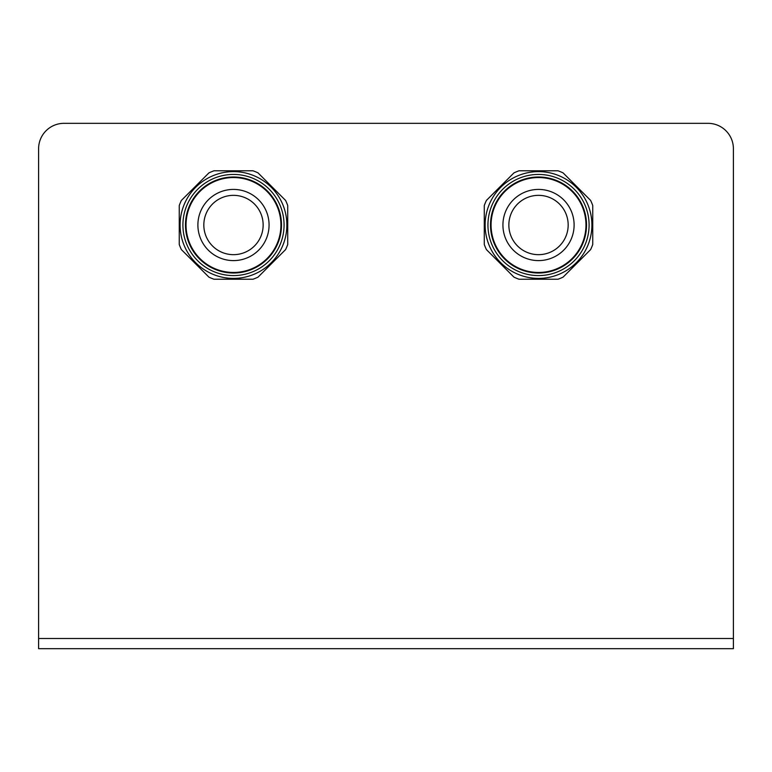 <?xml version="1.0" encoding="UTF-8"?>
<svg xmlns="http://www.w3.org/2000/svg" width="772" height="772" viewBox="0 0 772 772"><rect width="100%" height="100%" fill="white"/><g stroke="black" fill="none" stroke-linecap="round" stroke-linejoin="round"><path stroke-width="1.16" d="M538.518 254.663A29.654 29.654 0 0 0 564.197 210.177A29.654 29.654 0 0 0 512.83 210.177A29.654 29.654 0 0 0 538.518 254.663M233.482 254.663A29.654 29.654 0 0 0 259.17 210.177A29.654 29.654 0 0 0 207.803 210.177A29.654 29.654 0 0 0 233.482 254.663M459.716 648.673L481.747 648.673M290.253 648.673L312.284 648.673M185.184 648.673L108.929 648.673M586.817 648.673L580.882 648.673M608.847 648.673L614.773 648.673M64.018 648.673L38.6 648.673L38.6 148.755A25.418 25.418 0 0 1 64.018 123.327L707.982 123.327A25.418 25.418 0 0 1 733.4 148.755L733.4 648.673L707.982 648.673M38.6 648.673L733.4 648.673M497.795 199.591L498.451 199.591M498.451 250.427L497.795 250.427M579.241 250.427L578.585 250.427M578.585 199.591L579.241 199.591M563.097 277.119L590.628 249.588A57.62 57.62 0 0 0 592.742 244.483L592.742 205.535A57.62 57.62 0 0 0 590.628 200.43L563.097 172.899A57.62 57.62 0 0 0 557.982 170.786L519.045 170.786A57.62 57.62 0 0 0 513.94 172.899L486.408 200.43A57.62 57.62 0 0 0 484.285 205.535L484.285 244.483A57.62 57.62 0 0 0 486.408 249.588L513.94 277.119A57.62 57.62 0 0 0 519.045 279.242L557.982 279.242A57.62 57.62 0 0 0 563.097 277.119M490.51 225.009A48.009 48.009 0 0 1 538.518 177A48.009 48.009 0 0 1 586.527 225.009A48.009 48.009 0 0 1 538.518 273.018A48.009 48.009 0 0 1 490.51 225.009M589.094 225.009A50.585 50.585 0 0 0 513.226 181.208A50.585 50.585 0 0 0 513.226 268.81A50.585 50.585 0 0 0 589.094 225.009M591.902 225.009A53.384 53.384 0 0 1 511.826 271.242A53.384 53.384 0 0 1 511.826 178.776A53.384 53.384 0 0 1 591.902 225.009M192.759 199.591L193.415 199.591M193.415 250.427L192.759 250.427M274.205 250.427L273.549 250.427M273.549 199.591L274.205 199.591M258.06 277.119L285.592 249.588A57.62 57.62 0 0 0 287.715 244.483L287.715 205.535A57.62 57.62 0 0 0 285.592 200.43L258.06 172.899A57.62 57.62 0 0 0 252.955 170.786L214.018 170.786A57.62 57.62 0 0 0 208.903 172.899L181.372 200.43A57.62 57.62 0 0 0 179.258 205.535L179.258 244.483A57.62 57.62 0 0 0 181.372 249.588L208.903 277.119A57.62 57.62 0 0 0 214.018 279.242L252.955 279.242A57.62 57.62 0 0 0 258.06 277.119M185.473 225.009A48.009 48.009 0 0 1 233.482 177A48.009 48.009 0 0 1 281.49 225.009A48.009 48.009 0 0 1 233.482 273.018A48.009 48.009 0 0 1 185.473 225.009M284.067 225.009A50.585 50.585 0 0 0 208.189 181.208A50.585 50.585 0 0 0 208.189 268.81A50.585 50.585 0 0 0 284.067 225.009M286.866 225.009A53.384 53.384 0 0 1 206.79 271.242A53.384 53.384 0 0 1 206.79 178.776A53.384 53.384 0 0 1 286.866 225.009M269.071 225.009A35.589 35.589 0 0 1 215.687 255.831A35.589 35.589 0 0 1 215.687 194.187A35.589 35.589 0 0 1 269.071 225.009M280.931 225.009A47.449 47.449 0 0 1 209.762 266.099A47.449 47.449 0 0 1 209.762 183.919A47.449 47.449 0 0 1 280.931 225.009M574.107 225.009A35.589 35.589 0 0 1 520.724 255.831A35.589 35.589 0 0 1 520.724 194.187A35.589 35.589 0 0 1 574.107 225.009M585.967 225.009A47.449 47.449 0 0 1 514.789 266.099A47.449 47.449 0 0 1 514.789 183.919A47.449 47.449 0 0 1 585.967 225.009M38.6 638.502L733.4 638.502"/></g></svg>
